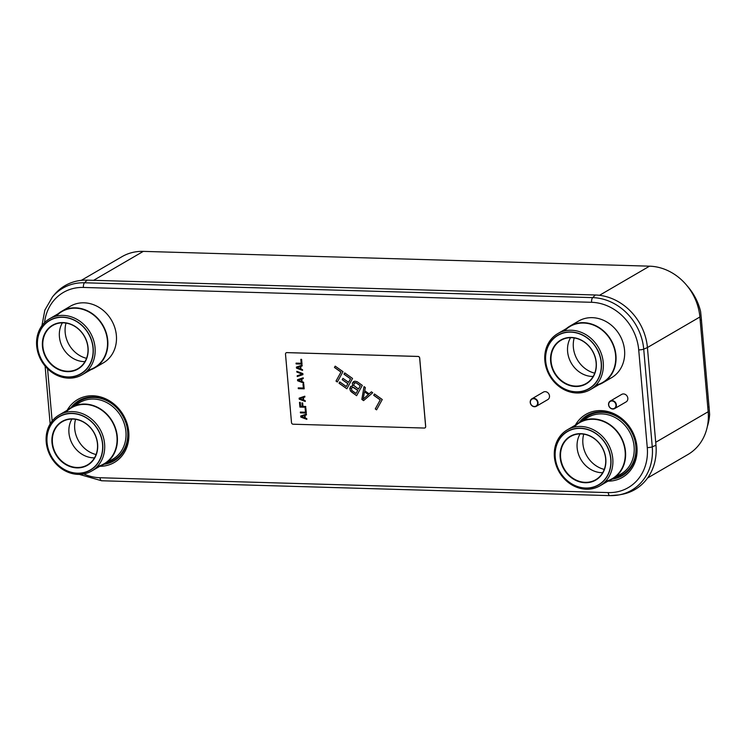 <?xml version="1.0" encoding="UTF-8"?>
<svg xmlns="http://www.w3.org/2000/svg" width="747" height="747" viewBox="0 0 747 747"><rect width="100%" height="100%" fill="white"/><g stroke="black" fill="none" stroke-linecap="round" stroke-linejoin="round"><path stroke-width="1.12" d="M647.593 477.996L687.866 454.55A51.095 44.447 -120.2 0 0 708.165 411.737L699.883 316.999A51.095 44.447 -120.2 0 0 649.535 266.175L143.303 251.375A51.095 44.447 -120.2 0 0 121.92 256.707L81.302 280.358M87.156 280.134L84.504 282.777L592.688 297.623A51.786 45.053 59.8 0 1 643.718 349.129L652.262 446.827A51.786 45.053 59.8 0 1 619.03 494.906L622.046 494.337A52.86 45.987 -120.2 0 0 655.969 445.259L647.425 347.57A52.86 45.987 -120.2 0 0 595.34 294.99L87.156 280.134A52.86 45.987 -120.2 0 0 54.484 294.514L52.505 296.858A51.786 45.053 59.8 0 1 84.504 282.777A4.024 1.746 91.7 0 0 83.412 287.446L591.596 302.302A47.817 41.599 59.8 0 1 638.713 349.857L647.266 447.556A47.817 41.599 59.8 0 1 608.245 492.6L100.061 477.744A47.817 41.599 59.8 0 1 83.739 473.953M707.353 426.481A51.916 45.165 -120.2 0 0 709.622 414.501L709.043 406.62A21.747 12.867 -84.8 0 1 708.875 405.07L701.554 321.453A21.747 12.867 -84.8 0 1 701.452 319.875L700.611 311.564A51.916 45.165 -120.2 0 0 687.287 286.026M364.751 390.774L369.093 393.846L371.408 391.83L372.716 392.745L363.565 400.625L361.828 399.393L364.032 386.601L365.339 387.516L364.751 390.774M371.418 391.83L369.093 393.846M286.157 352.799A1.634 1.419 -120.2 0 0 285.503 354.162L291.498 422.587A1.634 1.419 -120.2 0 0 293.104 424.212L424.305 428.05A1.634 1.419 -120.2 0 0 425.641 426.509L419.655 358.084A1.634 1.419 -120.2 0 0 418.049 356.459L286.839 352.631A1.634 1.419 -120.2 0 0 286.157 352.799L286.204 352.771A1.634 1.419 59.8 0 1 286.885 352.603L418.096 356.431A1.634 1.419 59.8 0 1 419.702 358.056L425.687 426.481A1.634 1.419 59.8 0 1 425.015 427.863M306.457 414.874L305 415.369L305.234 418.003L306.774 418.572L306.849 419.366L300.789 417.087L300.696 416.032L306.391 414.099L306.457 414.893L305 415.369M306.84 419.319L300.836 417.059L300.742 416.014M306.289 413.016L300.462 412.848L300.397 412.092M305.476 412.232L305.131 408.292L305.878 408.31L306.298 413.044L300.425 412.876L300.35 412.083L305.523 412.213L305.178 408.292M305.784 407.227L299.958 407.059L299.547 402.353M302.218 406.368L301.919 402.941L302.666 402.969L302.974 406.387L305.719 406.471L305.784 407.255L299.911 407.087L299.5 402.353L300.247 402.372L300.593 406.321L302.264 406.34L301.965 402.95M304.888 396.984L303.441 397.479L303.665 400.112L305.215 400.681L305.28 401.466L299.22 399.187L299.127 398.142L304.823 396.199L304.888 396.993L303.441 397.479M305.28 401.419L299.267 399.159L299.183 398.123M304.178 388.832L298.305 388.664L298.23 387.87L303.357 388.02L303.011 384.079L303.758 384.098L304.178 388.832L298.352 388.636L298.277 387.88M303.357 388.02L303.058 384.079M303.282 378.561L301.825 379.056L302.059 381.689L303.599 382.259L303.674 383.043L297.614 380.765L297.521 379.719L303.207 377.786L303.282 378.57L301.825 379.056M303.665 382.996L297.661 380.737L297.567 379.7M302.937 374.62L297.241 376.553L297.175 375.769L302.133 374.079L296.848 372.081L296.783 371.296L302.843 373.575L302.937 374.62L297.287 376.525L297.222 375.75M302.133 374.079L296.895 372.053L296.83 371.315M302.171 365.927L300.724 366.422L300.948 369.055L302.498 369.625L302.563 370.409L296.503 368.131L296.41 367.085L302.105 365.152L302.171 365.937L300.724 366.422M302.563 370.363L296.55 368.112L296.466 367.066M302.012 364.069L296.185 363.901L296.12 363.135M301.19 363.285L300.845 359.335L301.601 359.363L302.012 364.097L296.139 363.92L296.064 363.135L301.237 363.257L300.901 359.335M376.6 409.804L375.321 408.898L380.279 399.888L373.771 395.275L374.471 393.996M363.602 400.588L361.875 399.365L364.069 386.619M356.646 395.658L351.463 391.979L349.988 389.719L350.455 386.685L352.724 385.844L352.388 383.164L353.555 381.577M348.578 382.361L350.511 378.841L344.003 374.228L344.731 372.902L352.537 378.44L346.86 388.776L339.045 383.239L339.773 381.922L346.281 386.535L347.85 383.678L342.21 379.681L342.938 378.355L348.625 382.333L350.558 378.813L344.05 374.2L344.75 372.921M346.879 388.739L339.091 383.211L339.801 381.941M346.281 386.535L347.897 383.65L342.257 379.653L342.957 378.374M337.336 381.969L336.057 381.063L341.015 372.043L334.507 367.431L335.207 366.151M376.581 409.851L375.274 408.926L380.232 399.916L373.724 395.303L374.452 393.977L382.259 399.514L376.581 409.851M352.677 385.872L352.341 383.192L354.657 381.166L357.094 381.67L362.304 385.368L356.618 395.695L350.446 391.017L349.773 388.403L350.987 386.208M337.317 382.006L336.01 381.091L340.968 372.071L334.46 367.459L335.188 366.142L342.994 371.679L337.317 382.006M304.72 417.862L304.561 415.463L301.246 416.574L304.72 417.862L304.515 415.491L301.246 416.574M303.151 399.962L302.993 397.563L299.678 398.683L303.151 399.962L302.946 397.591L299.678 398.683M301.545 381.54L301.386 379.14L298.062 380.26L301.545 381.54L301.34 379.168L298.062 380.26M300.434 368.906L300.275 366.506L296.961 367.627L300.434 368.906L300.229 366.534L296.961 367.627M363.182 399.131L368.439 394.547L364.489 391.802L363.182 399.131L368.392 394.575L364.489 391.802M351.921 390.532L356.048 393.454L357.738 390.382L352.845 387.217L351.342 388.291L351.921 390.532M352.164 387.348L353.658 387.432L357.785 390.354L356.048 393.454M354.125 383.239L353.807 385.452L358.457 389.056L360.278 385.76L356.151 382.837L354.125 383.239M358.457 389.056L360.315 385.732L356.198 382.809L354.704 382.725M602.913 382.744A32.775 28.517 59.8 0 0 614.351 347.467A32.775 28.517 59.8 0 0 583.64 322.676A32.775 28.517 -120.2 0 0 569.924 326.094L578.542 321.079A32.775 28.517 -120.2 0 1 592.259 317.662A32.775 28.517 59.8 0 1 622.97 342.443A32.775 28.517 59.8 0 1 611.532 377.721L602.913 382.744A32.775 28.517 59.8 0 1 599.019 384.584M569.924 326.094A32.775 28.517 -120.2 0 0 566.403 328.577M564.461 330.94A32.401 28.19 59.8 0 1 583.678 323.04A32.401 28.19 59.8 0 1 614.034 347.542A32.401 28.19 59.8 0 1 602.726 382.417L590.354 389.626A32.401 28.19 -120.2 0 0 601.671 354.741A32.401 28.19 -120.2 0 0 571.306 330.239A32.401 28.19 -120.2 0 0 557.748 333.62A32.401 28.19 -120.2 0 0 546.431 368.504A32.401 28.19 -120.2 0 0 576.796 392.997A32.401 28.19 -120.2 0 0 590.354 389.626M596.013 385.107A32.401 28.19 59.8 0 0 615.07 351.52A32.401 28.19 59.8 0 0 583.678 323.04A32.401 28.19 -120.2 0 0 570.11 326.42L557.748 333.62M570.82 331.967A30.991 26.957 -120.2 0 0 545.534 361.156A30.991 26.957 -120.2 0 0 576.077 391.979A30.991 26.957 -120.2 0 0 601.363 362.79A30.991 26.957 -120.2 0 0 570.82 331.967M575.592 386.498A25.333 22.037 -120.2 0 0 596.265 362.64A25.333 22.037 -120.2 0 0 571.306 337.448A25.333 22.037 -120.2 0 0 550.632 361.305A25.333 22.037 -120.2 0 0 575.592 386.498M575.704 386.106A25.006 21.756 -120.2 0 0 586.171 383.5A25.006 21.756 -120.2 0 0 594.901 356.59A25.006 21.756 -120.2 0 0 571.474 337.681A25.006 21.756 -120.2 0 0 561.006 340.287A25.006 21.756 -120.2 0 0 552.276 367.197A25.006 21.756 -120.2 0 0 575.704 386.106M593.155 376.479A25.006 21.756 59.8 0 1 592.24 376.469A25.006 21.756 -120.2 0 1 571.082 362.762A25.006 21.756 -120.2 0 1 570.559 337.672M574.21 337.933A26.631 23.176 -120.2 0 0 594.733 373.173M570.839 332.154A30.795 26.789 -120.2 0 0 557.953 335.356A30.795 26.789 -120.2 0 0 547.196 368.514A30.795 26.789 -120.2 0 0 576.058 391.802A30.795 26.789 -120.2 0 0 588.944 388.589A30.795 26.789 -120.2 0 0 599.701 355.432A30.795 26.789 -120.2 0 0 570.839 332.154M94.729 367.888A32.775 28.517 59.8 0 0 106.167 332.611A32.775 28.517 59.8 0 0 75.456 307.829A32.775 28.517 -120.2 0 0 61.74 311.247L70.358 306.223A32.775 28.517 -120.2 0 1 84.075 302.815A32.775 28.517 59.8 0 1 114.786 327.597A32.775 28.517 59.8 0 1 103.347 362.874L94.729 367.888A32.775 28.517 59.8 0 1 90.835 369.728M61.74 311.247A32.775 28.517 -120.2 0 0 58.219 313.721M56.277 316.084A32.401 28.19 59.8 0 1 75.484 308.194A32.401 28.19 59.8 0 1 105.85 332.695A32.401 28.19 59.8 0 1 94.542 367.571L82.17 374.77A32.401 28.19 -120.2 0 0 93.487 339.894A32.401 28.19 -120.2 0 0 63.121 315.393A32.401 28.19 -120.2 0 0 49.554 318.773A32.401 28.19 -120.2 0 0 38.246 353.648A32.401 28.19 -120.2 0 0 68.612 378.15A32.401 28.19 -120.2 0 0 82.17 374.77M87.819 370.251A32.401 28.19 59.8 0 0 106.886 336.664A32.401 28.19 59.8 0 0 75.484 308.194A32.401 28.19 -120.2 0 0 61.926 311.564L49.554 318.773M62.636 317.111A30.991 26.957 -120.2 0 0 37.35 346.309A30.991 26.957 -120.2 0 0 67.893 377.132A30.991 26.957 -120.2 0 0 93.179 347.934A30.991 26.957 -120.2 0 0 62.636 317.111M67.407 371.651A25.333 22.037 -120.2 0 0 88.081 347.794A25.333 22.037 -120.2 0 0 63.121 322.592A25.333 22.037 -120.2 0 0 42.448 346.459A25.333 22.037 -120.2 0 0 67.407 371.651M67.519 371.259A25.006 21.756 -120.2 0 0 77.987 368.644A25.006 21.756 -120.2 0 0 86.717 341.734A25.006 21.756 -120.2 0 0 63.28 322.825A25.006 21.756 -120.2 0 0 52.822 325.431A25.006 21.756 -120.2 0 0 44.092 352.351A25.006 21.756 -120.2 0 0 67.519 371.259M84.971 361.632A25.006 21.756 59.8 0 1 84.056 361.623A25.006 21.756 -120.2 0 1 62.888 347.915A25.006 21.756 -120.2 0 1 62.374 322.825M66.025 323.087A26.631 23.176 -120.2 0 0 86.54 358.327M62.655 317.298A30.795 26.789 -120.2 0 0 49.76 320.51A30.795 26.789 -120.2 0 0 39.012 353.658A30.795 26.789 -120.2 0 0 67.874 376.946A30.795 26.789 -120.2 0 0 80.76 373.733A30.795 26.789 -120.2 0 0 91.517 340.585A30.795 26.789 -120.2 0 0 62.655 317.298M612.456 478.976A32.775 28.517 59.8 0 0 623.894 443.69A32.775 28.517 59.8 0 0 593.183 418.908A32.775 28.517 -120.2 0 0 579.467 422.326L588.076 417.312A32.775 28.517 -120.2 0 1 601.802 413.894A32.775 28.517 59.8 0 1 632.513 438.676A32.775 28.517 59.8 0 1 621.065 473.953L612.456 478.976A32.775 28.517 59.8 0 1 608.562 480.807M579.467 422.326A32.775 28.517 -120.2 0 0 575.946 424.81M574.004 427.163A32.401 28.19 59.8 0 1 593.211 419.272A32.401 28.19 59.8 0 1 623.577 443.774A32.401 28.19 59.8 0 1 612.269 478.65L599.897 485.858A32.401 28.19 -120.2 0 0 611.205 450.973A32.401 28.19 -120.2 0 0 580.849 426.472A32.401 28.19 -120.2 0 0 567.281 429.852A32.401 28.19 -120.2 0 0 555.973 464.727A32.401 28.19 -120.2 0 0 586.339 489.229A32.401 28.19 -120.2 0 0 599.897 485.858M605.546 481.339A32.401 28.19 59.8 0 0 624.604 447.752A32.401 28.19 59.8 0 0 593.211 419.272A32.401 28.19 -120.2 0 0 579.653 422.653L567.281 429.852M580.363 428.19A30.991 26.957 -120.2 0 0 555.077 457.388A30.991 26.957 -120.2 0 0 585.611 488.211A30.991 26.957 -120.2 0 0 610.897 459.022A30.991 26.957 -120.2 0 0 580.363 428.19M585.134 482.73A25.333 22.037 -120.2 0 0 605.798 458.873A25.333 22.037 -120.2 0 0 580.839 433.671A25.333 22.037 -120.2 0 0 560.175 457.537A25.333 22.037 -120.2 0 0 585.134 482.73M585.246 482.338A25.006 21.756 -120.2 0 0 595.714 479.733A25.006 21.756 -120.2 0 0 604.435 452.813A25.006 21.756 -120.2 0 0 581.007 433.914A25.006 21.756 -120.2 0 0 570.54 436.519A25.006 21.756 -120.2 0 0 561.819 463.429A25.006 21.756 -120.2 0 0 585.246 482.338M602.698 472.711A25.006 21.756 59.8 0 1 601.783 472.702A25.006 21.756 -120.2 0 1 580.615 458.994A25.006 21.756 -120.2 0 1 580.092 433.904M583.743 434.166A26.631 23.176 -120.2 0 0 604.267 469.405M580.382 428.376A30.795 26.789 -120.2 0 0 567.487 431.589A30.795 26.789 -120.2 0 0 556.739 464.737A30.795 26.789 -120.2 0 0 585.592 488.024A30.795 26.789 -120.2 0 0 598.487 484.822A30.795 26.789 -120.2 0 0 609.235 451.664A30.795 26.789 -120.2 0 0 580.382 428.376M104.272 464.12A32.775 28.517 59.8 0 0 115.71 428.843A32.775 28.517 59.8 0 0 84.999 404.062A32.775 28.517 -120.2 0 0 71.273 407.479L79.892 402.456A32.775 28.517 -120.2 0 1 93.608 399.038A32.775 28.517 59.8 0 1 124.329 423.82A32.775 28.517 59.8 0 1 112.881 459.106L104.272 464.12A32.775 28.517 59.8 0 1 100.378 465.96M71.273 407.479A32.775 28.517 -120.2 0 0 67.762 409.954M65.811 412.316A32.401 28.19 59.8 0 1 85.027 404.416A32.401 28.19 59.8 0 1 115.393 428.918A32.401 28.19 59.8 0 1 104.076 463.803L91.713 471.002A32.401 28.19 -120.2 0 0 103.021 436.127A32.401 28.19 -120.2 0 0 72.655 411.625A32.401 28.19 -120.2 0 0 59.097 415.005A32.401 28.19 -120.2 0 0 47.789 449.881A32.401 28.19 -120.2 0 0 78.146 474.382A32.401 28.19 -120.2 0 0 91.713 471.002M97.362 466.483A32.401 28.19 59.8 0 0 116.42 432.896A32.401 28.19 59.8 0 0 85.027 404.416A32.401 28.19 -120.2 0 0 71.469 407.797L59.097 415.005M72.179 413.343A30.991 26.957 -120.2 0 0 46.893 442.541A30.991 26.957 -120.2 0 0 77.427 473.365A30.991 26.957 -120.2 0 0 102.712 444.166A30.991 26.957 -120.2 0 0 72.179 413.343M76.95 467.883A25.333 22.037 -120.2 0 0 97.614 444.017A25.333 22.037 -120.2 0 0 72.655 418.824A25.333 22.037 -120.2 0 0 51.991 442.691A25.333 22.037 -120.2 0 0 76.95 467.883M77.062 467.482A25.006 21.756 -120.2 0 0 87.52 464.877A25.006 21.756 -120.2 0 0 96.251 437.966A25.006 21.756 -120.2 0 0 72.823 419.058A25.006 21.756 -120.2 0 0 62.356 421.663A25.006 21.756 -120.2 0 0 53.625 448.583A25.006 21.756 -120.2 0 0 77.062 467.482M94.514 457.864A25.006 21.756 59.8 0 1 93.599 457.855A25.006 21.756 -120.2 0 1 72.431 444.148A25.006 21.756 -120.2 0 1 71.908 419.048M75.559 419.319A26.631 23.176 -120.2 0 0 96.083 454.55M72.188 413.53A30.795 26.789 -120.2 0 0 59.302 416.742A30.795 26.789 -120.2 0 0 48.555 449.89A30.795 26.789 -120.2 0 0 77.408 473.178A30.795 26.789 -120.2 0 0 90.303 469.966A30.795 26.789 -120.2 0 0 101.05 436.818A30.795 26.789 -120.2 0 0 72.188 413.53M531.948 398.767L543.386 392.1A4.351 3.782 -120.2 0 1 545.207 391.652A4.351 3.782 59.8 0 1 549.288 394.939A4.351 3.782 59.8 0 1 547.766 399.617L536.327 406.284A4.351 3.782 -120.2 0 0 537.84 401.606A4.351 3.782 -120.2 0 0 533.769 398.31A4.351 3.782 -120.2 0 0 531.948 398.767A4.351 3.782 -120.2 0 0 530.426 403.445A4.351 3.782 -120.2 0 0 534.507 406.732A4.351 3.782 -120.2 0 0 536.327 406.284M534.338 406.499A4.024 3.502 -120.2 0 0 537.616 402.708A4.024 3.502 -120.2 0 0 533.657 398.711A4.024 3.502 -120.2 0 0 530.37 402.502A4.024 3.502 -120.2 0 0 534.338 406.499M610.28 401.055L621.719 394.388A4.351 3.782 -120.2 0 1 623.54 393.94A4.351 3.782 59.8 0 1 627.62 397.227A4.351 3.782 59.8 0 1 626.098 401.905L614.66 408.572A4.351 3.782 -120.2 0 0 616.172 403.894A4.351 3.782 -120.2 0 0 612.101 400.607A4.351 3.782 -120.2 0 0 610.28 401.055A4.351 3.782 -120.2 0 0 608.758 405.733A4.351 3.782 -120.2 0 0 612.839 409.029A4.351 3.782 -120.2 0 0 614.66 408.572M612.671 408.786A4.024 3.502 -120.2 0 0 615.948 405.005A4.024 3.502 -120.2 0 0 611.989 400.999A4.024 3.502 -120.2 0 0 608.702 404.79A4.024 3.502 -120.2 0 0 612.671 408.786M708.165 411.737L655.717 442.289M699.883 316.999L647.425 347.542M649.535 266.175L599.505 295.308M143.303 251.375L93.599 280.33M73.776 406.023A33.988 29.572 -120.2 0 1 94.159 397.488A33.988 29.572 59.8 0 1 127.13 427.545A33.988 29.572 59.8 0 1 106.765 462.673M72.282 406.891A34.502 30.02 -120.2 0 1 93.963 397.077A34.502 30.02 59.8 0 1 98.959 397.656M126.467 444.895A34.502 30.02 59.8 0 1 105.271 463.542M98.753 397.609C118.418 400.906 133.246 426.36 126.402 445.1A34.866 30.338 59.8 0 0 98.753 397.609A34.866 30.338 59.8 0 0 93.487 396.984A34.866 30.338 -120.2 0 0 70.993 407.638M126.402 445.1A34.866 30.338 59.8 0 1 103.982 464.289M67.183 410.29A36.407 31.673 -120.2 0 1 92.889 395.77A36.407 31.673 59.8 0 1 128.727 431.579A36.407 31.673 59.8 0 1 99.799 466.296M44.521 322.657A47.817 41.599 59.8 0 1 83.412 287.446M52.141 421.037L47.565 368.757M607.983 481.143A36.407 31.673 59.8 0 0 636.911 446.435A36.407 31.673 59.8 0 0 601.074 410.617A36.407 31.673 -120.2 0 0 575.367 425.136M606.938 412.465C626.612 415.752 641.43 441.216 634.586 459.947A34.866 30.338 59.8 0 0 606.938 412.465A34.866 30.338 59.8 0 0 601.671 411.84A34.866 30.338 -120.2 0 0 579.186 422.494M634.586 459.947A34.866 30.338 59.8 0 1 612.176 479.135M580.466 421.738A34.502 30.02 -120.2 0 1 602.147 411.933A34.502 30.02 59.8 0 1 607.143 412.503M634.651 459.741A34.502 30.02 59.8 0 1 613.455 478.388M614.949 477.52A33.988 29.572 59.8 0 0 635.314 442.401A33.988 29.572 59.8 0 0 602.343 412.335A33.988 29.572 -120.2 0 0 581.96 420.869M101.825 480.76A4.024 1.746 -88.3 0 1 101.657 480.769A4.024 1.746 -88.3 0 1 100.061 477.744M79.359 474.392L101.657 480.769L609.841 495.625L619.03 494.906A51.786 45.053 59.8 0 1 610.01 495.606A4.024 1.746 -88.3 0 1 609.841 495.625A4.024 1.746 -88.3 0 1 608.245 492.6M655.969 445.259L652.262 446.827A4.024 0.943 175 0 1 647.266 447.556M638.713 349.857A4.024 0.943 175 0 0 643.718 349.129L647.425 347.57M595.34 294.99L592.688 297.623A4.024 1.746 91.7 0 0 591.596 302.302M707.764 407.134L709.043 406.62M701.452 319.875L700.182 320.388M41.916 325.711L44.848 310.117L52.505 296.858M50.152 423.904L45.1 366.077"/></g></svg>
